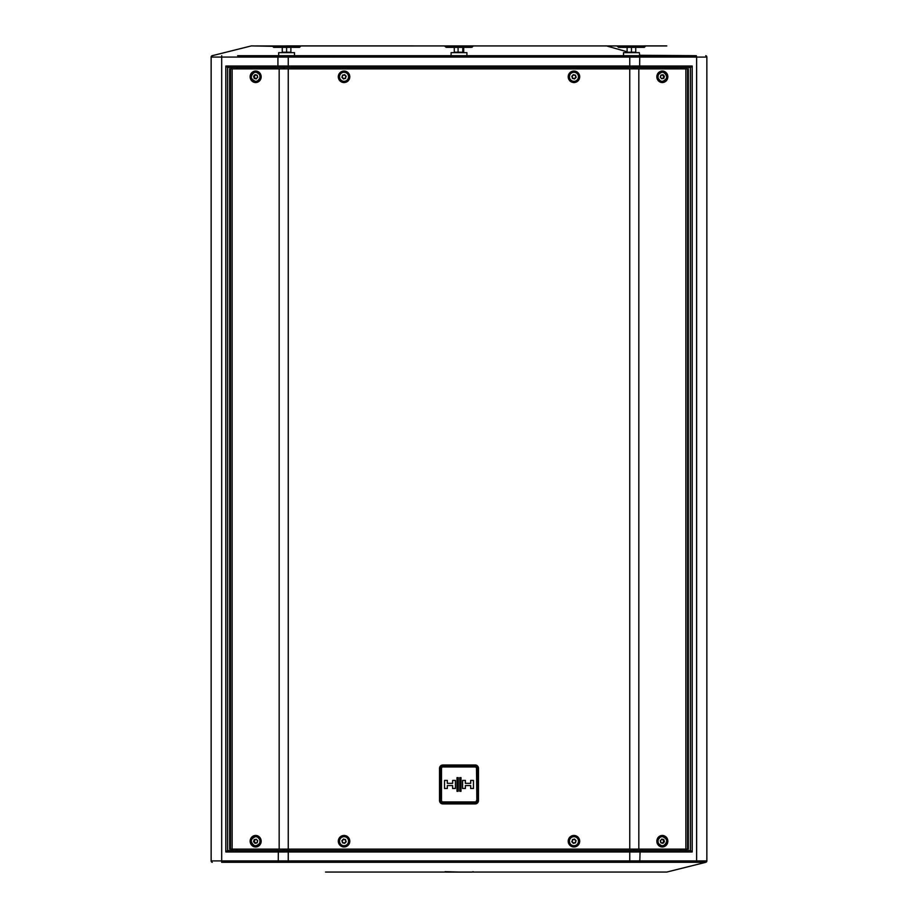 <?xml version="1.0" encoding="UTF-8"?>
<svg xmlns="http://www.w3.org/2000/svg" width="918" height="918" viewBox="0 0 918 918"><rect width="100%" height="100%" fill="white"/><g stroke="black" fill="none" stroke-linecap="round" stroke-linejoin="round"><path stroke-width="1.38" d="M250.155 76.791A5.749 5.508 -90 0 0 255.663 82.54A5.749 5.508 -90 0 0 261.16 76.791A5.749 5.508 -90 0 0 255.663 71.042A5.749 5.508 -90 0 0 250.155 76.791M250.155 841.209A5.749 5.508 -90 0 0 255.663 846.958A5.749 5.508 -90 0 0 261.16 841.209A5.749 5.508 -90 0 0 255.663 835.46A5.749 5.508 -90 0 0 250.155 841.209M656.84 76.791A5.749 5.508 90 0 0 662.337 82.54A5.749 5.508 90 0 0 667.845 76.791A5.749 5.508 90 0 0 662.337 71.042A5.749 5.508 90 0 0 656.84 76.791M656.84 841.209A5.749 5.508 90 0 0 662.337 846.958A5.749 5.508 90 0 0 667.845 841.209A5.749 5.508 90 0 0 662.337 835.46A5.749 5.508 90 0 0 656.84 841.209M568.208 841.209A5.749 5.749 0 0 0 573.945 846.958A5.749 5.749 0 0 0 579.694 841.209A5.749 5.749 0 0 0 573.945 835.46A5.749 5.749 0 0 0 568.208 841.209M338.306 841.209A5.749 5.749 0 0 0 344.055 846.958A5.749 5.749 0 0 0 349.792 841.209A5.749 5.749 0 0 0 344.055 835.46A5.749 5.749 0 0 0 338.306 841.209M338.306 76.791A5.749 5.749 0 0 0 344.055 82.54A5.749 5.749 0 0 0 349.792 76.791A5.749 5.749 0 0 0 344.055 71.042A5.749 5.749 0 0 0 338.306 76.791M568.208 76.791A5.749 5.749 0 0 0 573.945 82.54A5.749 5.749 0 0 0 579.694 76.791A5.749 5.749 0 0 0 573.945 71.042A5.749 5.749 0 0 0 568.208 76.791M572.602 845.685A4.67 4.67 0 0 1 569.481 839.867A4.67 4.67 0 0 1 575.288 836.734A4.67 4.67 0 0 1 578.42 842.552A4.67 4.67 0 0 1 572.602 845.685A4.67 4.67 0 0 1 569.481 839.867A4.67 4.67 0 0 1 575.288 836.734M342.712 836.734A4.67 4.67 0 0 1 348.519 839.867A4.67 4.67 0 0 1 345.397 845.685A4.67 4.67 0 0 1 339.58 842.552A4.67 4.67 0 0 1 342.712 836.734A4.67 4.67 0 0 1 348.519 839.867A4.67 4.67 0 0 1 345.397 845.685M345.397 72.315A4.67 4.67 0 0 1 348.519 78.133A4.67 4.67 0 0 1 342.712 81.266A4.67 4.67 0 0 1 339.58 75.448A4.67 4.67 0 0 1 345.397 72.315A4.67 4.67 0 0 1 348.519 78.133A4.67 4.67 0 0 1 342.712 81.266M575.288 81.266A4.67 4.67 0 0 1 569.481 78.133A4.67 4.67 0 0 1 572.602 72.315A4.67 4.67 0 0 1 578.42 75.448A4.67 4.67 0 0 1 575.288 81.266A4.67 4.67 0 0 1 569.481 78.133A4.67 4.67 0 0 1 572.602 72.315M446.355 872.1L464.313 872.1M472.942 46.325L471.932 47.334L446.068 47.334L445.058 46.325L473.963 45.9M300.519 46.325L299.509 47.334L273.644 47.334L272.623 46.325L301.54 45.9M645.377 46.325L644.356 47.334L618.491 47.334L617.481 46.325L646.387 45.9M255.732 45.946L666.801 45.946L286.6 45.9M272.623 46.325L251.555 45.9M325.523 872.054L666.801 872.054M343.343 872.054L335.139 872.054M582.861 872.054L574.657 872.054M602.885 872.054L598.811 872.054M278.349 67.45L277.936 66.016L692.183 66.016L692.183 851.984L690.405 850.55L690.405 67.45L227.595 67.45L225.817 66.016L277.936 66.016L277.936 57.077L211.14 57.077A1.434 1.434 180 0 1 212.23 55.688L251.199 45.946M692.183 66.016L690.405 67.45M227.595 67.45L227.595 850.55L225.817 851.984L225.817 66.016M237.636 55.688L696.062 55.688M695.683 55.688L639.33 55.275M705.781 55.688L706.86 57.088L705.77 55.688A1.434 1.434 0 0 1 706.86 57.088L706.86 860.923L696.624 860.912L696.624 57.088L277.936 57.077L278.246 55.688M706.86 860.981L705.781 862.312L221.938 862.312M237.005 849.116L237.005 850.55L284.041 850.55L284.041 849.116M227.595 850.55L690.405 850.55M231.956 850.55L231.956 849.116M687.49 68.884L229.661 68.884L229.661 849.116L687.49 849.116M231.956 68.884L231.956 67.45M686.044 67.45L686.044 68.884M688.339 68.884L688.339 849.116L687.593 849.116L687.593 68.884L688.339 68.884M686.044 849.116L686.044 850.55M259.851 862.312L288.275 862.312L288.252 860.923L696.624 860.912L696.314 862.312M300.45 862.312L302.022 862.312M302.068 862.312L303.238 862.312M639.777 55.688L639.33 52.659L623.517 52.659L623.517 55.688M594.853 55.688L466.906 55.688L466.906 52.659L451.094 52.659L451.094 55.688L341.507 55.688M325.121 55.688L323.147 55.688M303.25 55.688L301.552 55.688M300.473 55.688L298.878 55.688M294.483 55.688L294.483 52.659L278.67 52.659L278.67 55.688L256.788 55.688M211.14 57.088A1.434 1.434 0 0 1 212.242 55.688L211.14 57.077L211.14 860.912L288.252 860.923L288.252 851.984L225.817 851.984M706.86 57.088L696.624 57.088L696.314 55.688M666.445 45.9L644.069 45.9M445.058 871.675L461.639 872.1M211.14 860.923L212.23 862.312A1.434 1.434 -0 0 1 211.14 860.912A1.434 1.434 180 0 0 212.23 862.312L211.14 860.958M635.749 47.334L635.749 52.223L627.109 52.223L627.12 47.334L627.109 52.223M631.446 52.223L631.446 47.334M290.891 47.334L290.891 52.223L282.251 52.223L282.251 47.334M286.6 52.223L286.6 47.334M282.274 52.223L282.274 47.334M463.693 47.334L463.693 52.223L454.307 52.223L454.307 47.334M462.775 52.223L462.775 47.334M458.082 52.223L458.082 47.334M453.687 872.1L456.361 872.1M471.645 872.1L459.057 872.1M452.62 780.426L455.431 780.426L455.431 788.47L452.62 788.47L452.62 785.567L447.33 785.567L447.33 788.47L444.519 788.47L444.519 780.426L447.33 780.426L447.33 783.329L452.62 783.329L452.62 780.426M461.008 791.282L459.78 791.282L459.78 777.626L461.008 777.626L461.008 791.282M473.481 780.426L473.481 788.47L470.67 788.47L470.67 785.567L465.38 785.567L465.38 788.47L462.569 788.47L462.569 780.426L465.38 780.426L465.38 783.329L470.67 783.329L470.67 780.426L473.481 780.426M456.992 777.626L458.22 777.626L458.22 791.282L456.992 791.282L456.992 777.626M575.253 75.414L573.406 74.978L572.098 76.355L572.648 78.179L574.496 78.615L575.793 77.227L575.471 75.173L576.114 77.307L574.588 78.925L576.114 77.307M342.207 77.227L343.504 78.615L345.352 78.179L345.902 76.355L344.594 74.978L342.747 75.414L341.886 77.307L342.529 75.173L344.686 74.668L342.529 75.173M342.747 842.586L344.594 843.022L345.902 841.645L345.352 839.821L343.504 839.385L342.207 840.773L342.529 842.827L341.886 840.693L343.412 839.075L341.886 840.693M575.793 840.773L574.496 839.385L572.648 839.821L572.098 841.645L573.406 843.022L575.253 842.586L576.114 840.693L575.471 842.827L573.314 843.332L575.471 842.827M660.937 842.655L662.452 843.022L663.703 841.645L663.175 839.821L661.568 839.431M661.568 78.569L663.175 78.179L663.703 76.355L662.452 74.978L660.937 75.345M256.432 839.431L254.825 839.821L254.297 841.645L255.548 843.022L257.063 842.655M257.063 75.345L255.548 74.978L254.297 76.355L254.825 78.179L256.432 78.569M572.648 78.179L574.496 78.615M575.793 77.227L575.356 75.299L573.314 74.668L575.471 75.173M573.406 74.978L571.948 76.32L572.43 78.409L572.098 76.355M345.902 76.355L344.594 74.978M342.747 75.414L342.047 77.261L343.412 78.925L341.886 77.307M343.504 78.615L345.466 78.294L346.052 76.32L345.352 78.179M345.352 839.821L343.504 839.385M342.207 840.773L342.644 842.701L344.686 843.332L342.529 842.827M344.594 843.022L346.052 841.68L345.57 839.591L345.902 841.645M572.098 841.645L573.406 843.022M575.253 842.586L575.953 840.739L574.588 839.075L576.114 840.693M574.496 839.385L572.534 839.706L571.948 841.68L572.648 839.821M662.452 843.022L664.414 841.714L662.957 843.332L660.96 842.701L660.386 840.727L660.949 842.701M663.703 841.645L663.806 839.591L664.414 841.714M663.175 839.821L661.729 839.075L663.806 839.591M663.175 78.179L661.74 78.764L663.657 78.294L664.414 76.286L663.806 78.409M663.703 76.355L662.957 74.668L664.414 76.286M662.452 74.978L660.96 75.299L660.386 77.261L661.74 78.764L660.386 77.261L660.949 75.299M254.825 839.821L256.26 839.236L254.343 839.706L253.586 841.714L254.194 839.591M254.297 841.645L255.043 843.332L253.586 841.714M255.548 843.022L257.04 842.701L257.614 840.739L256.26 839.236L257.614 840.739L257.051 842.701M255.548 74.978L253.586 76.286L255.043 74.668L257.04 75.299L257.614 77.273L257.051 75.299M254.297 76.355L254.194 78.409L253.586 76.286M254.825 78.179L256.271 78.925L254.194 78.409M476.855 800.507A1.802 1.802 0 0 1 475.054 802.309L442.946 802.309A1.802 1.802 0 0 1 441.145 800.507L441.145 768.389A1.802 1.802 0 0 1 442.946 766.599L475.054 766.599A1.802 1.802 0 0 1 476.855 768.389L476.855 800.507L476.499 768.389A1.434 1.434 0 0 0 475.054 766.955L442.946 766.955A1.434 1.434 0 0 0 441.501 768.389L441.501 800.507A1.434 1.434 0 0 0 442.946 801.942L475.054 801.942A1.434 1.434 0 0 0 476.499 800.507M661.74 839.236L660.386 840.739M660.386 77.261L661.74 78.764M257.614 840.739L256.26 839.236M256.26 78.764L257.614 77.261M441.042 768.286A1.802 1.802 0 0 1 442.832 766.496L475.168 766.496A1.802 1.802 0 0 1 476.958 768.286L476.958 800.611A1.802 1.802 0 0 1 475.168 802.412L442.832 802.412A1.802 1.802 0 0 1 441.042 800.611L441.042 768.286L441.007 800.611A1.825 1.825 0 0 0 442.832 802.447L475.168 802.447A1.825 1.825 0 0 0 476.993 800.611L476.993 768.286A1.825 1.825 0 0 0 475.168 766.461L442.832 766.461A1.825 1.825 0 0 0 441.007 768.286L440.651 768.286A2.192 2.192 0 0 1 442.832 766.094L442.832 766.461M439.538 768.286L439.538 800.611A3.293 3.293 0 0 0 442.832 803.916L475.168 803.916A3.293 3.293 0 0 0 478.462 800.611L478.462 768.286A3.293 3.293 0 0 0 475.168 764.992L442.832 764.992A3.293 3.293 0 0 0 439.538 768.286L439.596 768.286A3.236 3.236 0 0 1 442.832 765.05L442.832 765.405A2.88 2.88 0 0 0 439.951 768.286L439.951 800.611A2.88 2.88 0 0 0 442.832 803.491L475.168 803.491A2.88 2.88 0 0 0 478.048 800.611L478.048 768.286A2.88 2.88 0 0 0 475.168 765.405L442.832 765.405M230.51 849.116L230.51 68.884M633.959 849.116L633.959 850.55M680.995 849.116L680.995 850.55M284.041 68.884L284.041 67.45M237.005 68.884L237.005 67.45M633.959 68.884L633.959 67.45M680.995 68.884L680.995 67.45M255.755 81.461A4.67 4.475 -90 0 0 260.242 76.114A4.67 4.475 -90 0 0 255.755 72.12M255.755 845.88A4.67 4.475 -90 0 0 257.109 836.734A4.67 4.475 -90 0 0 255.755 836.539M662.245 72.12A4.67 4.475 90 0 0 660.891 81.266A4.67 4.475 90 0 0 662.245 81.461M662.245 836.539A4.67 4.475 90 0 0 657.758 841.886A4.67 4.475 90 0 0 662.245 845.88M254.412 72.315C249.925 76.125 250.35 79.166 255.697 81.461L257.109 81.266C261.596 77.468 261.16 74.415 255.812 72.12L254.412 72.315A4.67 4.475 90 0 1 260.127 76.114A4.67 4.475 90 0 1 255.697 81.461A4.67 4.475 90 0 1 254.412 72.327M256.983 836.734A4.67 4.475 90 0 1 255.697 845.88A4.67 4.475 90 0 1 251.268 840.532A4.67 4.475 90 0 1 256.983 836.734M661.017 81.266A4.67 4.475 -90 0 1 662.303 72.12A4.67 4.475 -90 0 1 663.588 72.315L662.188 72.12C656.84 74.415 656.404 77.468 660.891 81.266L662.303 81.461A4.67 4.475 -90 0 1 661.017 81.266M663.588 845.685A4.67 4.475 -90 0 1 657.873 841.886A4.67 4.475 -90 0 1 662.303 836.539A4.67 4.475 -90 0 1 663.588 845.685C668.075 841.875 667.65 838.834 662.303 836.539L660.891 836.734C656.404 840.532 656.84 843.585 662.188 845.88L663.588 845.685M256.902 81.128A4.521 4.338 -90 0 0 259.805 75.494A4.521 4.338 -90 0 0 254.412 72.453A4.521 4.338 -90 0 0 251.509 78.099A4.521 4.338 -90 0 0 256.902 81.128M254.412 845.547A4.521 4.338 -90 0 0 259.805 842.506A4.521 4.338 -90 0 0 256.902 836.872A4.521 4.338 -90 0 0 251.509 839.901A4.521 4.338 -90 0 0 254.412 845.547M663.588 72.453A4.521 4.338 90 0 0 658.195 75.494A4.521 4.338 90 0 0 661.098 81.128A4.521 4.338 90 0 0 666.491 78.099A4.521 4.338 90 0 0 663.588 72.453M661.098 836.872A4.521 4.338 90 0 0 658.195 842.506A4.521 4.338 90 0 0 663.588 845.547A4.521 4.338 90 0 0 666.491 839.901A4.521 4.338 90 0 0 661.098 836.872M575.253 836.872A4.521 4.521 0 0 0 569.619 839.901A4.521 4.521 0 0 0 572.648 845.547A4.521 4.521 0 0 0 578.283 842.506A4.521 4.521 0 0 0 575.253 836.872M345.352 845.547A4.521 4.521 0 0 0 348.381 839.901A4.521 4.521 0 0 0 342.747 836.872A4.521 4.521 0 0 0 339.717 842.506A4.521 4.521 0 0 0 345.352 845.547M342.747 81.128A4.521 4.521 0 0 0 348.381 78.099A4.521 4.521 0 0 0 345.352 72.453A4.521 4.521 0 0 0 339.717 75.494A4.521 4.521 0 0 0 342.747 81.128M572.648 72.453A4.521 4.521 0 0 0 569.619 78.099A4.521 4.521 0 0 0 575.253 81.128A4.521 4.521 0 0 0 578.283 75.494A4.521 4.521 0 0 0 572.648 72.453M630.15 52.659L628.635 52.223M627.109 51.787L606.614 45.946M221.686 55.688L221.686 862.312M278.246 862.312L278.349 850.55M629.748 862.312L629.748 851.984L288.252 851.984L288.252 850.55M288.252 55.688L288.252 67.45M629.748 67.45L629.748 55.688M639.754 55.688L639.651 67.45M692.183 851.984L640.064 851.984L639.754 862.312M639.651 850.55L640.064 851.984L629.748 851.984L629.748 850.55M705.758 862.312A1.434 1.434 0 0 0 706.86 860.912L705.77 862.312L706.86 860.923M574.588 78.925L572.43 78.409M571.788 76.286L573.314 74.668M344.686 74.668L346.212 76.286M345.57 78.409L343.412 78.925M343.412 839.075L345.57 839.591M346.212 841.714L344.686 843.332M573.314 843.332L571.788 841.714M572.43 839.591L574.588 839.075M662.957 843.332L660.88 842.827L660.271 840.693M660.271 77.307L660.88 75.173L662.957 74.668M257.728 840.693L257.12 842.827L255.043 843.332M255.043 74.668L257.12 75.173L257.728 77.307M663.588 72.327A4.67 4.475 -90 0 1 662.303 81.461C667.65 79.166 668.075 76.125 663.588 72.315M476.958 768.286L477.349 800.611A2.192 2.192 0 0 1 475.168 802.802L442.832 802.802A2.192 2.192 0 0 1 440.651 800.611L440.651 768.286M442.832 766.094L475.168 766.461M475.168 766.094A2.192 2.192 0 0 1 477.349 768.286M439.951 768.286L439.538 800.611M439.951 800.611L439.596 800.611A3.236 3.236 0 0 0 442.832 803.858L442.832 803.916M442.832 803.491L475.168 803.916M475.168 803.491L475.168 803.858A3.236 3.236 0 0 0 478.404 800.611L478.048 800.611M442.832 764.992L475.168 765.05A3.236 3.236 0 0 1 478.404 768.286L478.048 768.286M478.462 768.286L478.462 800.611M288.252 68.884L288.252 849.116M629.748 68.884L629.748 849.116M638.825 68.884L638.825 849.116M685.861 68.884L685.861 849.116M232.139 68.884L232.139 849.116M279.175 68.884L279.175 849.116M257.109 836.734C261.596 840.532 261.16 843.585 255.812 845.88L254.412 845.685C249.925 841.875 250.35 838.834 255.697 836.539L257.109 836.734M472.942 871.675L473.963 872.1M666.743 872.066L705.908 862.277M445.058 46.325L444.037 45.9M617.481 46.325L616.46 45.9"/></g></svg>
